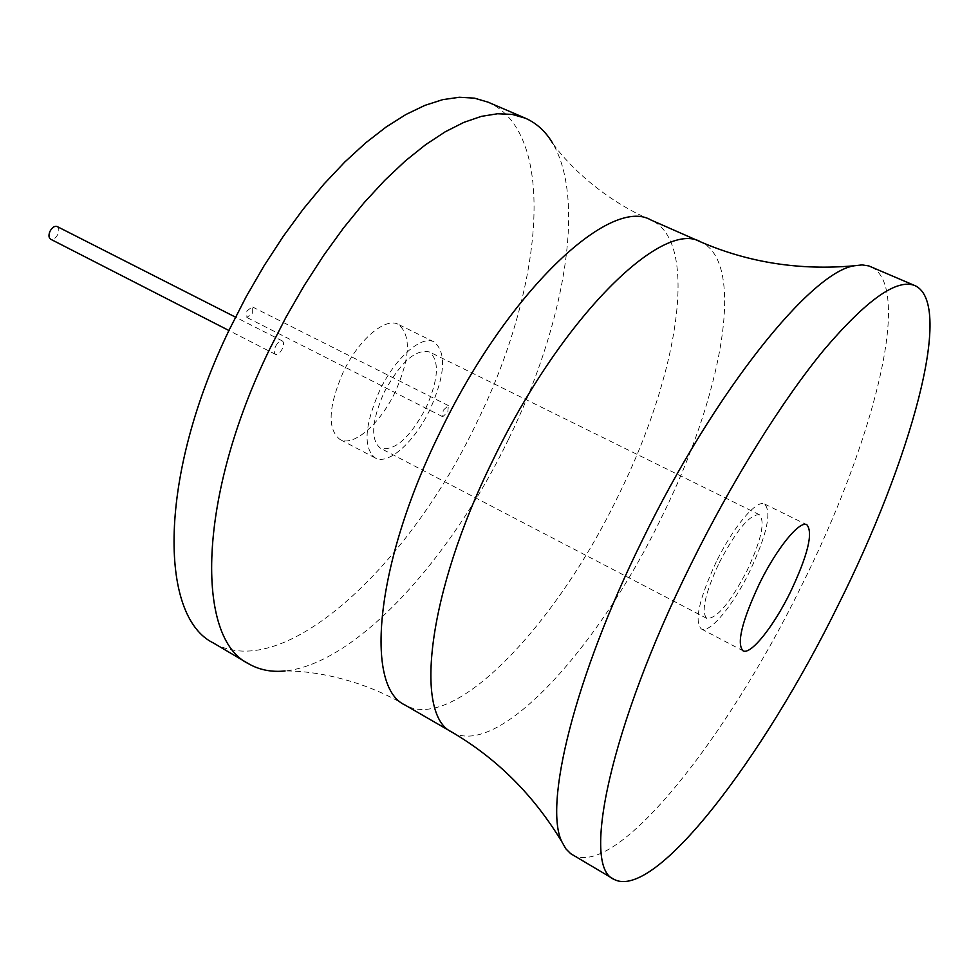 <?xml version="1.0" encoding="UTF-8"?>
<svg xmlns="http://www.w3.org/2000/svg" width="979" height="979" viewBox="0 0 979 979"><rect width="100%" height="100%" fill="white"/><g stroke="black" fill="none" stroke-linecap="round" stroke-linejoin="round"><path stroke-width="0.73" stroke-dasharray="4.89 3.67" d="M487.934 102.11C558.666 133.23 542.647 290.041 476.553 422.965C409.638 564.32 284.314 683.831 213.52 643.056M275.564 346.37C277.852 342.185 280.104 340.374 282.331 340.937C284.008 342.246 283.983 344.902 282.258 348.916C279.982 353.101 277.718 354.912 275.478 354.349C273.814 353.052 273.851 350.396 275.564 346.37M443.218 410.262L448.333 405.563L447.831 412.024L442.704 416.724L443.218 410.262M395.222 391.967C380.268 423.687 353.492 447.268 339.921 439.436C327.194 429.243 328.283 406.811 343.201 372.155C358.51 339.652 385.334 316.951 398.294 324.379C411.327 335.099 410.299 357.629 395.222 391.967M508.59 439.118C451.258 558.214 356.613 663.676 285.097 670.97C317.245 670.676 364.616 680.98 404.902 704.966C454.697 733.467 557.222 622.913 618.141 496.01C677.737 376.548 700.499 241.984 650.937 219.994C607.788 201.637 571.491 169.502 552.743 143.387C586.825 201.478 563.353 327.684 508.59 439.118M572.434 854.826C616.66 879.277 727.605 737.163 801.116 586.617C872.424 444.393 914.276 286.553 870.808 266.655M716.322 561.726C699.104 598.94 694.099 621.335 701.307 628.934C709.567 634.013 733.051 605.609 749.657 571.516C766.851 534.791 771.856 512.311 764.66 504.063C756.877 499.07 733.418 526.58 716.322 561.726M719.32 562.607C736.526 530.018 749.902 514.061 759.447 514.746C765.431 521.538 761.27 540.2 746.989 570.733C730.101 602.929 716.726 618.826 706.85 618.434C700.866 612.083 705.015 593.47 719.32 562.607M384.123 392.346C400.411 362.291 415.5 348.818 429.389 351.926C439.755 360.602 438.604 379.314 425.926 408.047C409.92 437.882 394.782 451.295 380.513 448.272C370.343 439.95 371.543 421.313 384.123 392.346M429.965 409.577C414.851 441.517 388.369 465.551 375.263 457.976C363.038 448.003 364.482 425.559 379.619 390.645C395.088 357.886 421.631 334.745 434.125 341.952C446.632 352.452 445.249 374.994 429.965 409.577M57.137 226.528C59.144 227.985 59.364 230.628 57.785 234.458C55.607 238.399 53.221 239.99 50.651 239.219M246.843 311.053L252.252 306.831L252.301 313.268L246.879 317.49L246.843 311.053M451.992 732.182C498.8 758.909 599.65 645.785 661.339 517.818C721.547 397.266 747.246 262.605 700.707 241.911M701.307 628.934L742.963 650.778M764.66 504.063L806.892 524.781M759.447 514.746L429.389 351.926M375.263 457.976L339.921 439.436M434.125 341.952L398.294 324.379M706.85 618.434L380.513 448.272M282.331 340.937L235.486 317.135M275.478 354.349L228.939 330.523M448.333 405.563L252.252 306.831M442.704 416.724L246.879 317.49"/><path stroke-width="1.47" d="M285.097 670.97C271.489 672.34 259.3 669.93 248.556 663.738L213.52 643.056C158.684 616.635 158.17 475.635 229.722 328.895L246.145 296.772L264.073 265.786L283.225 236.392L303.27 209.053L323.914 184.138L344.804 162L365.644 142.897L386.118 127.013L405.955 114.482L424.91 105.365L442.753 99.638L459.31 97.264L474.399 98.145L487.934 102.11L525.319 118.178C536.663 123.183 545.805 131.59 552.743 143.387M248.556 663.738C195.47 638.43 197.244 497.43 269.592 349.295L286.174 316.866L304.2 285.538L323.4 255.788L343.433 228.083L364.004 202.824L384.771 180.32L405.416 160.862L425.669 144.647L445.225 131.798L463.862 122.375L481.35 116.379L497.516 113.76L512.213 114.408L525.319 118.178M915.035 285.66L868.801 265.921L862.132 264.905L854.496 265.762C811.603 271.501 715.294 390.095 642.42 540.029C574.049 678.153 543.357 806.231 562.081 842.185L565.886 848.854L570.647 853.639L613.894 879.277C654.706 901.647 763.828 756.853 838.097 605.267C910.017 461.99 955.014 304.126 915.035 285.66C897.094 278.207 866.733 299.611 823.951 349.895C782.135 400.656 732.268 480.456 690.721 564.736C609.795 727.63 581.257 866.978 613.894 879.277M759.447 583.643C741.96 621.139 736.465 643.521 742.963 650.778C750.538 655.502 773.606 626.523 790.396 592.148C807.846 555.154 813.353 532.698 806.892 524.781C799.77 520.094 776.763 548.191 759.447 583.643M228.939 330.523L50.651 239.219C48.644 237.775 48.436 235.131 50.002 231.301C52.193 227.348 54.567 225.757 57.137 226.528L235.486 317.135M451.992 732.182L404.902 704.966C364.616 686.879 374.835 564.761 439.534 433.281C507.122 291.546 610.284 195.727 650.937 219.994L700.707 241.911C662.734 218.709 561.444 317.086 492.767 460.473C427.138 593.543 413.995 715.514 451.992 732.182C497.161 758.701 533.849 795.364 562.081 842.185M700.707 241.911C748.788 262.69 800.039 270.645 854.496 265.762"/></g></svg>
